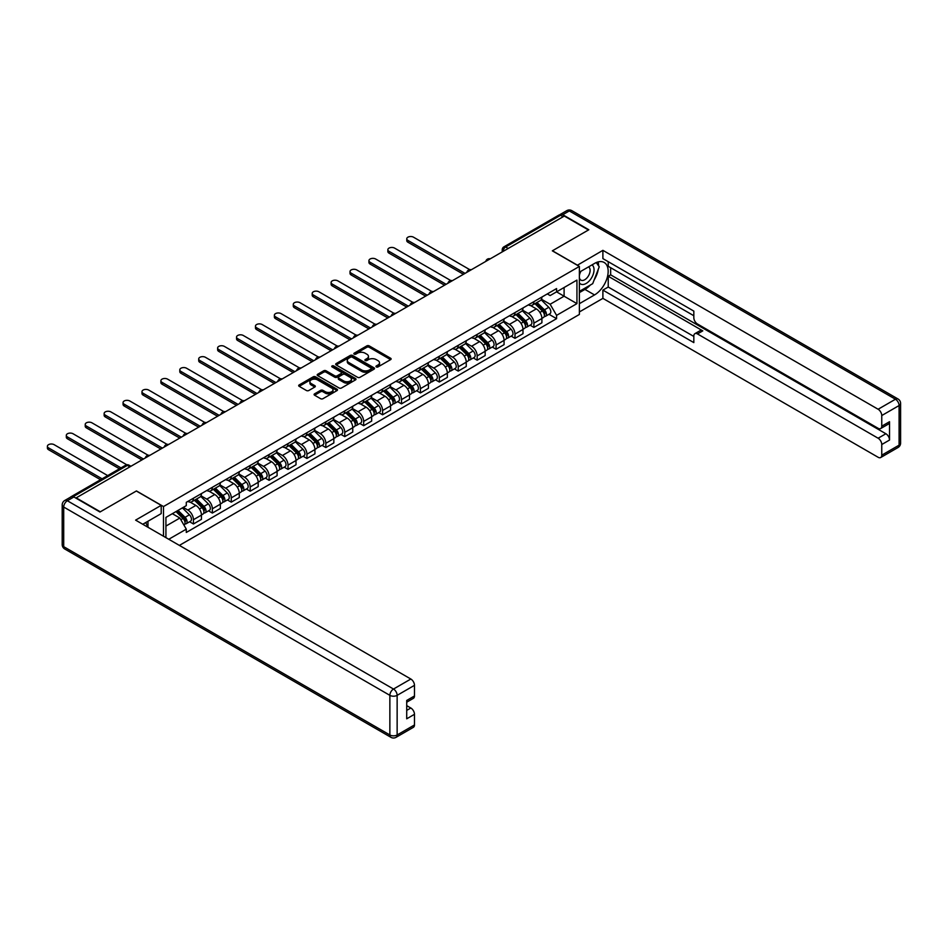 <?xml version="1.0" encoding="UTF-8"?>
<svg xmlns="http://www.w3.org/2000/svg" width="948" height="948" viewBox="0 0 948 948"><rect width="100%" height="100%" fill="white"/><g stroke="black" fill="none" stroke-linecap="round" stroke-linejoin="round"><path stroke-width="1.42" d="M376.32 366.923A1.173 0.675 0 0 0 377.979 366.923L390.623 359.624A1.683 0.972 0 0 0 391.121 358.936A1.683 0.972 0 0 0 390.623 358.249L369.21 345.878A1.683 0.972 0 0 0 366.829 345.878L354.185 353.177A1.173 0.675 0 0 0 355.844 354.137L357.479 353.189A5.38 3.105 0 0 1 365.099 353.189L366.888 354.22A5.38 3.105 0 0 1 368.464 356.424A5.38 3.105 0 0 1 366.888 358.617L365.253 359.565A1.173 0.675 0 0 0 366.912 360.524L368.547 359.588A5.38 3.105 0 0 1 376.166 359.588L377.956 360.619A5.38 3.105 0 0 1 379.532 362.811A5.38 3.105 0 0 1 377.956 365.016L376.32 365.952A1.173 0.675 0 0 0 376.32 366.923L376.32 365.952M314.582 393.835A1.683 0.972 0 0 0 314.084 394.522A1.683 0.972 0 0 0 314.582 395.209L320.59 398.681A1.683 0.972 0 0 0 322.972 398.681L337.014 390.576A1.683 0.972 0 0 0 337.512 389.889A1.683 0.972 0 0 0 337.014 389.201L315.589 376.83A1.683 0.972 0 0 0 313.207 376.83L299.165 384.935A1.683 0.972 0 0 0 298.679 385.623A1.683 0.972 0 0 0 299.165 386.31L306.429 390.505A1.683 0.972 0 0 0 308.811 390.505L314.819 387.033A1.683 0.972 0 0 0 315.305 386.346A1.683 0.972 0 0 0 314.819 385.658L311.217 383.584A4.503 2.595 0 0 1 309.901 381.748A4.503 2.595 0 0 1 312.674 379.342A4.503 2.595 0 0 1 317.58 379.911L331.681 388.052A4.503 2.595 0 0 1 333.009 389.889A4.503 2.595 0 0 1 330.224 392.282A4.503 2.595 0 0 1 325.318 391.725L322.972 390.363A1.683 0.972 0 0 0 320.59 390.363L314.582 393.835L314.582 395.209M163.494 506.552L136.453 490.946L100.322 511.801L76.195 497.866L564.333 216.049L588.459 229.973L552.329 250.841L579.37 266.447L163.494 506.552L163.494 536.224M357.597 377.316A1.683 0.972 0 0 0 359.979 377.316L374.022 369.199A1.683 0.972 0 0 0 374.519 368.511A1.683 0.972 0 0 0 374.022 367.824L352.609 355.464A1.683 0.972 0 0 0 350.227 355.464L336.185 363.57A1.683 0.972 0 0 0 335.687 364.257A1.683 0.972 0 0 0 336.185 364.944L357.597 377.316M332.547 367.172A1.173 0.675 0 0 1 333.743 367.338L355.5 379.899L341.481 387.993A1.683 0.972 0 0 1 339.1 387.993L317.675 375.633L323.683 372.185L323.683 370.786L317.675 374.259A1.683 0.972 0 0 0 317.177 374.946A1.683 0.972 0 0 0 317.675 375.633L317.675 374.259M323.683 372.185A1.683 0.972 0 0 1 326.065 372.185L326.065 370.786A1.683 0.972 0 0 0 323.683 370.786M326.065 370.786L334.751 375.799A1.683 0.972 0 0 0 337.132 375.799L341.114 373.5A1.683 0.972 0 0 0 341.612 372.813A1.683 0.972 0 0 0 341.114 372.126L332.073 366.9A1.173 0.675 0 0 1 333.743 365.94L355.524 378.513A1.683 0.972 0 0 1 356.01 379.2A1.683 0.972 0 0 1 355.524 379.887L355.524 378.513M179.385 545.396L579.37 314.463L579.37 266.447M71.195 496.776A3.425 1.979 -120 0 0 70.721 496.93A3.425 1.979 -120 0 0 70.353 497.262M508.199 248.459L505.651 246.99A3.425 1.979 60 0 0 503.933 246.824L558.858 215.113A3.425 1.979 60 0 1 560.576 215.279L505.651 246.99A3.425 1.979 120 0 0 503.222 251.184L503.222 251.327M563.124 216.748L560.576 215.279M533.902 301.654A7.892 4.55 60 0 1 532.266 305.197L540.265 300.575A7.892 4.55 -120 0 0 541.901 297.044M522.549 310.15L528.32 313.492A7.892 4.55 60 0 1 533.902 323.149L541.901 318.528A7.892 4.55 -120 0 0 536.331 308.87L530.596 305.564M541.901 318.528L541.901 322.794L533.902 327.416L530.062 325.2M532.266 305.197A7.892 4.55 60 0 1 528.38 304.841M533.902 323.149L533.902 327.416M514.989 312.579A7.892 4.55 60 0 1 513.354 316.122L521.353 311.501A7.892 4.55 -120 0 0 522.988 307.958M511.15 336.125L514.989 338.341L522.988 333.72L522.988 329.454A7.892 4.55 -120 0 0 517.407 319.784L511.683 316.478M513.354 316.122A7.892 4.55 60 0 1 509.467 315.767M503.625 321.076L509.408 324.406A7.892 4.55 60 0 1 514.989 334.063L514.989 338.341M496.077 323.493A7.892 4.55 60 0 1 494.441 327.036L502.44 322.415A7.892 4.55 -120 0 0 504.075 318.884M492.237 347.039L496.077 349.255L504.075 344.634L504.075 340.368A7.892 4.55 -120 0 0 498.494 330.71L492.77 327.404M494.441 327.036A7.892 4.55 60 0 1 490.554 326.681M484.712 331.99L490.495 335.331A7.892 4.55 60 0 1 496.077 344.989L496.077 349.255M477.164 334.419A7.892 4.55 60 0 1 475.529 337.962L483.527 333.341A7.892 4.55 -120 0 0 485.163 329.797M473.325 357.965L477.164 360.181L485.163 355.559L485.163 351.293A7.892 4.55 -120 0 0 479.581 341.624L473.858 338.317M475.529 337.962A7.892 4.55 60 0 1 471.642 337.606M465.8 342.915L471.583 346.245A7.892 4.55 60 0 1 477.164 355.915L477.164 360.181M458.24 345.345A7.892 4.55 60 0 1 456.616 348.876L464.615 344.254A7.892 4.55 -120 0 0 466.25 340.723M454.412 368.879L458.24 371.095L466.25 366.485L466.25 362.207A7.892 4.55 -120 0 0 460.669 352.549L454.945 349.243M456.616 348.876A7.892 4.55 60 0 1 452.729 348.52M446.887 353.829L452.67 357.171A7.892 4.55 60 0 1 458.24 366.829L458.24 371.095M439.327 356.258A7.892 4.55 60 0 1 437.692 359.802L445.702 355.18A7.892 4.55 -120 0 0 447.338 351.637M435.488 379.804L439.327 382.02L447.338 377.399L447.338 373.133A7.892 4.55 -120 0 0 441.756 363.475L436.033 360.157M437.692 359.802A7.892 4.55 60 0 1 433.817 359.446M427.975 364.755L433.757 368.085A7.892 4.55 60 0 1 439.327 377.754L439.327 382.02M420.414 367.184A7.892 4.55 60 0 1 418.779 370.715L426.79 366.094A7.892 4.55 -120 0 0 428.413 362.563M416.575 390.73L420.414 392.934L428.413 388.325L428.413 384.047A7.892 4.55 -120 0 0 422.844 374.389L417.108 371.083M418.779 370.715A7.892 4.55 60 0 1 414.904 370.36M409.062 375.669L414.833 379.01A7.892 4.55 60 0 1 420.414 388.668L420.414 392.934M401.502 378.098A7.892 4.55 60 0 1 399.866 381.641L407.865 377.02A7.892 4.55 -120 0 0 409.5 373.476M397.662 401.644L401.502 403.86L409.5 399.238L409.5 394.972A7.892 4.55 -120 0 0 403.931 385.315L398.196 381.997M399.866 381.641A7.892 4.55 60 0 1 395.98 381.286M390.149 386.594L395.92 389.924A7.892 4.55 60 0 1 401.502 399.594L401.502 403.86M382.589 389.024A7.892 4.55 60 0 1 380.954 392.555L388.953 387.945A7.892 4.55 -120 0 0 390.588 384.402M378.75 412.57L382.589 414.786L390.588 410.164L390.588 405.886A7.892 4.55 -120 0 0 385.007 396.228L379.283 392.922M380.954 392.555A7.892 4.55 60 0 1 377.067 392.199M371.225 397.508L377.008 400.85A7.892 4.55 60 0 1 382.589 410.508L382.589 414.786M363.676 399.938A7.892 4.55 60 0 1 362.041 403.481L370.04 398.859A7.892 4.55 -120 0 0 371.675 395.316M359.837 423.483L363.676 425.699L371.675 421.078L371.675 416.812A7.892 4.55 -120 0 0 366.094 407.154L360.37 403.848M362.041 403.481A7.892 4.55 60 0 1 358.154 403.125M352.312 408.434L358.095 411.764A7.892 4.55 60 0 1 363.676 421.433L363.676 425.699M344.752 410.863A7.892 4.55 60 0 1 343.129 414.394L351.127 409.785A7.892 4.55 -120 0 0 352.763 406.242M340.925 434.409L344.764 436.625L352.763 432.004L352.763 427.726A7.892 4.55 -120 0 0 347.181 418.068L341.458 414.762M343.129 414.394A7.892 4.55 60 0 1 339.242 414.039M333.4 419.348L339.183 422.69A7.892 4.55 60 0 1 344.764 432.347L344.764 436.625M325.839 421.777A7.892 4.55 60 0 1 324.216 425.32L332.215 420.699A7.892 4.55 -120 0 0 333.85 417.156M322.012 445.323L325.839 447.539L333.85 442.917L333.85 438.651A7.892 4.55 -120 0 0 328.269 428.994L322.545 425.688M324.216 425.32A7.892 4.55 60 0 1 320.329 424.965M314.487 430.274L320.27 433.615A7.892 4.55 60 0 1 325.839 443.273L325.839 447.539M306.927 432.703A7.892 4.55 60 0 1 305.292 436.246L313.302 431.624A7.892 4.55 -120 0 0 314.926 428.081M303.087 456.249L306.927 458.465L314.937 453.843L314.937 449.565A7.892 4.55 -120 0 0 309.356 439.908L303.633 436.601M305.292 436.246A7.892 4.55 60 0 1 301.417 435.879M295.575 441.187L301.357 444.529A7.892 4.55 60 0 1 306.927 454.187L306.927 458.465M288.014 443.617A7.892 4.55 60 0 1 286.379 447.16L294.39 442.538A7.892 4.55 -120 0 0 296.013 438.995M284.175 467.163L288.014 469.379L296.013 464.757L296.013 460.491A7.892 4.55 -120 0 0 290.444 450.833L284.708 447.527M286.379 447.16A7.892 4.55 60 0 1 282.504 446.804M276.662 452.113L282.433 455.455A7.892 4.55 60 0 1 288.014 465.113L288.014 469.379M269.102 454.542A7.892 4.55 60 0 1 267.466 458.085L275.465 453.464A7.892 4.55 -120 0 0 277.1 449.921M265.262 478.088L269.102 480.304L277.1 475.683L277.1 471.405A7.892 4.55 -120 0 0 271.531 461.747L265.796 458.441M267.466 458.085A7.892 4.55 60 0 1 263.58 457.73M257.749 463.039L263.52 466.369A7.892 4.55 60 0 1 269.102 476.026L269.102 480.304M250.189 465.456A7.892 4.55 60 0 1 248.554 468.999L256.553 464.378A7.892 4.55 -120 0 0 258.188 460.835M246.35 489.002L250.189 491.218L258.188 486.597L258.188 482.331A7.892 4.55 -120 0 0 252.606 472.673L246.883 469.367M248.554 468.999A7.892 4.55 60 0 1 244.667 468.644M238.825 473.953L244.608 477.294A7.892 4.55 60 0 1 250.189 486.952L250.189 491.218M231.276 476.382A7.892 4.55 60 0 1 229.641 479.925L237.64 475.304A7.892 4.55 -120 0 0 239.275 471.76M227.437 499.928L231.276 502.144L239.275 497.522L239.275 493.244A7.892 4.55 -120 0 0 233.694 483.587L227.97 480.281M229.641 479.925A7.892 4.55 60 0 1 225.754 479.57M219.912 484.878L225.695 488.208A7.892 4.55 60 0 1 231.276 497.866L231.276 502.144M212.352 487.296A7.892 4.55 60 0 1 210.729 490.839L218.727 486.217A7.892 4.55 -120 0 0 220.363 482.674M208.524 510.842L212.364 513.058L220.363 508.436L220.363 504.17A7.892 4.55 -120 0 0 214.781 494.512L209.058 491.206M210.729 490.839A7.892 4.55 60 0 1 206.842 490.483M201 495.792L206.782 499.134A7.892 4.55 60 0 1 212.364 508.792L212.364 513.058M193.439 498.221A7.892 4.55 60 0 1 191.816 501.765L199.815 497.143A7.892 4.55 -120 0 0 201.45 493.6M189.612 521.767L193.439 523.983L201.45 519.362L201.45 515.096A7.892 4.55 -120 0 0 195.869 505.426L190.145 502.12M191.816 501.765A7.892 4.55 60 0 1 187.929 501.409M183.26 507.393L187.87 510.048A7.892 4.55 60 0 1 193.439 519.705L193.439 523.983M547.304 293.927L550.148 295.563L576.941 280.098L564.096 287.517L564.096 296.203L550.148 304.249L541.462 299.236M165.924 537.635L165.924 517.395L186.294 505.639L186.294 502.345L556.571 288.571L556.571 291.854L576.941 303.621L556.571 315.376L550.148 304.249M576.941 280.098L576.941 303.621M165.924 526.081L179.859 518.035L186.294 529.162L186.294 532.456L556.571 318.67L556.571 315.376M186.294 529.162L168.768 539.27M179.859 518.035L172.346 513.686M548.975 314.286L556.571 318.67M376.783 367.089L377.956 366.414A5.38 3.105 0 0 0 379.532 364.21L379.532 362.811M368.464 356.424L368.464 357.823A5.38 3.105 0 0 1 366.888 360.027L365.715 360.69M390.6 359.636L369.21 347.276A1.683 0.972 0 0 0 366.829 347.276L354.647 354.303M373.998 369.222L352.609 356.863A1.683 0.972 0 0 0 350.227 356.863L336.196 364.956M371.047 368.997A1.173 0.675 0 0 0 371.047 368.037L352.241 357.183A1.173 0.675 0 0 0 350.582 357.183L348.852 358.178A5.38 3.105 0 0 0 347.276 360.37A5.38 3.105 0 0 0 348.852 362.574L361.709 369.993A5.38 3.105 0 0 0 369.329 369.993L371.047 368.997L371.047 370.395A1.173 0.675 0 0 0 371.391 369.921L371.391 368.511M347.276 360.37L347.276 361.769A5.38 3.105 0 0 0 348.852 363.973L348.852 362.574M371.047 370.395L369.329 371.391A5.38 3.105 0 0 1 361.709 371.391L348.852 363.973M326.065 372.185L334.751 377.197A1.683 0.972 0 0 0 337.132 377.197L341.114 374.898A1.683 0.972 0 0 0 341.612 374.211L341.612 372.813M343.769 381.001A4.503 2.595 0 0 0 348.674 381.57A4.503 2.595 0 0 0 351.447 379.164A4.503 2.595 0 0 0 350.132 377.328L345.167 374.46A1.683 0.972 0 0 0 342.785 374.46L338.803 376.759A1.683 0.972 0 0 0 338.306 377.446A1.683 0.972 0 0 0 338.803 378.134L343.769 381.001L343.769 382.399A4.503 2.595 0 0 0 348.674 382.968A4.503 2.595 0 0 0 351.447 380.563L351.447 379.164M338.306 377.446L338.306 378.844A1.683 0.972 0 0 0 338.803 379.532L338.803 378.134M343.769 382.399L338.803 379.532M333.009 389.889L333.009 391.287A4.503 2.595 0 0 1 330.224 393.693A4.503 2.595 0 0 1 325.318 393.124L322.972 391.761A1.683 0.972 0 0 0 320.59 391.761L314.606 395.221M309.901 381.748L309.901 383.146A4.503 2.595 0 0 0 311.217 384.983L311.217 383.584M314.819 385.658L314.819 387.033L311.217 384.983M337.014 389.201L337.014 390.576L315.589 378.228A1.683 0.972 0 0 0 313.207 378.228L299.189 386.322M534.921 303.668L542.375 311.015A4.29 2.477 60 0 1 543.5 317.45L541.901 318.374M536.402 305.137L539.566 306.962M469.71 269.635L413.506 237.19A3.946 2.275 -0 0 0 409.204 236.692A3.946 2.275 -0 0 0 406.775 238.801A3.946 2.275 -0 0 0 407.924 240.413L465.03 273.38M535.75 303.194L543.903 311.24A2.062 1.185 60 0 1 544.448 314.321A2.062 1.185 60 0 1 544.259 314.404M536.983 302.483L544.436 309.83A4.29 2.477 60 0 1 545.562 316.253A4.29 2.477 60 0 1 544.271 316.395M541.154 299.769L548.797 307.306A4.29 2.477 60 0 1 549.923 313.741L545.562 316.253M463.454 274.292L407.924 242.226A3.946 2.275 180 0 1 406.775 240.614L406.775 238.801M516.008 314.594L523.462 321.941A4.29 2.477 60 0 1 524.588 328.364L522.988 329.288M517.49 316.051L520.653 317.876M450.798 280.561L394.593 248.103A3.946 2.275 -0 0 0 390.292 247.618A3.946 2.275 -0 0 0 387.862 249.715A3.946 2.275 -0 0 0 389.012 251.327L446.117 284.293M516.826 314.108L524.991 322.166A2.062 1.185 60 0 1 525.536 325.247A2.062 1.185 60 0 1 525.346 325.318M518.07 313.397L525.512 320.744A4.29 2.477 60 0 1 526.65 327.179A4.29 2.477 60 0 1 525.358 327.309M522.241 310.683L529.885 318.232A4.29 2.477 60 0 1 531.01 324.654L526.65 327.179M444.541 285.206L389.012 253.152A3.946 2.275 180 0 1 387.862 251.54L387.862 249.715M497.096 325.508L504.537 332.855A4.29 2.477 60 0 1 505.675 339.289L504.075 340.214M498.577 326.977L501.741 328.802M431.885 291.486L375.681 259.029A3.946 2.275 -0 0 0 371.379 258.531A3.946 2.275 -0 0 0 368.938 260.641A3.946 2.275 -0 0 0 370.099 262.252L427.204 295.219M497.913 325.034L506.078 333.08A2.062 1.185 60 0 1 506.623 336.161A2.062 1.185 60 0 1 506.433 336.244M499.158 324.323L506.599 331.67A4.29 2.477 60 0 1 507.737 338.092A4.29 2.477 60 0 1 506.433 338.235M503.317 321.609L510.972 329.146A4.29 2.477 60 0 1 512.098 335.58L507.737 338.092M425.628 296.132L370.099 264.065A3.946 2.275 180 0 1 368.938 262.454L368.938 260.641M577.308 265.262L602.892 250.343L878.121 409.252L895.457 399.238L569.31 210.942L562.756 214.722L588.827 229.772L552.447 250.77L577.308 265.12M579.37 272.183L594.526 263.437A19.292 11.139 120 0 1 604.172 262.478A19.292 11.139 120 0 1 607.123 277.942A19.292 11.139 120 0 1 594.526 294.935L579.37 303.692M579.37 311.951L602.892 298.371L602.892 290.112L693.829 342.607L693.829 336.03A5.143 2.974 -120 0 1 694.884 333.672A5.143 2.974 -120 0 1 697.467 333.933L878.121 438.225L885.882 433.746A5.143 2.974 60 0 1 889.52 440.05L889.52 421.706A5.143 2.974 60 0 1 888.454 424.064L880.692 428.543A5.143 2.974 -120 0 0 881.759 426.185L881.759 415.544A5.143 2.974 -120 0 0 878.121 409.252M610.654 267.703L610.654 274.849L608.225 276.247L608.225 287.031L602.892 290.112M608.225 261.684L608.225 266.305L693.829 315.731M880.692 428.543A5.143 2.974 -120 0 1 878.121 428.295L697.467 323.991A5.143 2.974 -120 0 1 693.829 317.687L693.829 311.11L602.892 258.603L602.892 250.343M602.892 298.371L878.121 457.268A5.143 2.974 -120 0 0 880.692 457.529A5.143 2.974 -120 0 0 881.759 455.17L881.759 444.529A5.143 2.974 -120 0 0 878.121 438.225M562.756 214.722A5.143 2.974 -120 0 0 560.185 214.461A5.143 2.974 -120 0 0 559.64 214.959M608.225 276.247L702.8 330.852L697.467 333.933M610.654 274.849L885.882 433.746M608.225 287.031L693.829 336.445M694.884 333.672L700.228 330.591A5.143 2.974 60 0 1 702.8 330.852M579.37 292.624L584.952 289.413A19.292 11.139 120 0 0 590.296 285.064M594.123 280.016A19.292 11.139 120 0 0 598.271 269.315M598.591 265.855A19.292 11.139 120 0 0 598.105 261.921M73.897 496.965L67.344 500.745A5.143 2.974 -120 0 0 64.772 500.485L71.325 496.705A5.143 2.974 60 0 1 73.897 496.965L99.967 512.015L136.334 491.005L161.196 505.355L161.196 513.615L143.978 523.557A19.292 11.139 120 0 0 142.816 524.291M161.196 505.355L135.611 520.132L410.839 679.029A5.143 2.974 60 0 1 414.477 685.333L414.477 695.974A5.143 2.974 60 0 1 413.411 698.32L406.716 702.195M147.971 525.891L147.971 521.246M406.716 710.396L410.839 708.014A5.143 2.974 60 0 1 414.477 714.306L414.477 724.947A5.143 2.974 60 0 1 413.411 727.306L396.074 737.319A5.143 2.974 -120 0 0 397.141 734.961L414.477 724.947M414.477 695.974L406.716 700.454L406.716 718.797L414.477 714.306M410.839 708.014L406.716 705.632M579.37 282.895A11.151 6.435 120 0 0 588.234 281.935A11.151 6.435 120 0 0 594.041 269.813A11.151 6.435 120 0 0 592.014 264.883M580.306 271.649A11.151 6.435 120 0 0 579.37 273.664M579.37 277.385A7.631 4.408 120 0 0 580.911 280.134A7.631 4.408 120 0 0 586.788 278.096A7.631 4.408 120 0 0 590.118 270.417A7.631 4.408 120 0 0 588.542 266.921A7.631 4.408 120 0 0 588.518 266.909M580.934 271.282A7.631 4.408 120 0 0 579.37 275.856M596.268 262.56L599.243 266.803L592.701 283.665L579.619 291.226M145.66 522.585L148.457 527.55M478.171 336.433L485.625 343.78A4.29 2.477 60 0 1 486.762 350.203L485.163 351.127M479.664 337.891L482.816 339.716M412.973 302.4L356.756 269.943A3.946 2.275 -0 0 0 352.466 269.457A3.946 2.275 -0 0 0 350.025 271.555A3.946 2.275 -0 0 0 351.187 273.166L408.292 306.133M479.001 335.947L487.165 344.006A2.062 1.185 60 0 1 487.71 347.087A2.062 1.185 60 0 1 487.521 347.158M480.233 335.236L487.687 342.595A4.29 2.477 60 0 1 488.824 349.018A4.29 2.477 60 0 1 487.521 349.148M484.404 332.523L492.059 340.071A4.29 2.477 60 0 1 493.185 346.494L488.824 349.018M406.716 307.045L351.187 274.991A3.946 2.275 180 0 1 350.025 273.38L350.025 271.555M459.259 347.347L466.712 354.694A4.29 2.477 60 0 1 467.85 361.129L466.25 362.053M460.752 348.817L463.904 350.642M394.06 313.326L337.844 280.869A3.946 2.275 -0 0 0 333.554 280.371A3.946 2.275 -0 0 0 331.113 282.48A3.946 2.275 -0 0 0 332.274 284.092L389.379 317.059M460.088 346.873L468.253 354.919A2.062 1.185 60 0 1 468.786 358A2.062 1.185 60 0 1 468.608 358.083M461.321 346.162L468.774 353.509A4.29 2.477 60 0 1 469.9 359.932A4.29 2.477 60 0 1 468.608 360.074M465.492 343.449L473.135 350.985A4.29 2.477 60 0 1 474.273 357.42L469.9 359.932M387.803 317.971L332.274 285.905A3.946 2.275 180 0 1 331.113 284.293L331.113 282.48M440.346 358.273L447.8 365.62A4.29 2.477 60 0 1 448.925 372.043L447.326 372.967M441.839 359.73L444.991 361.555M375.147 324.24L318.931 291.794A3.946 2.275 -0 0 0 314.629 291.297A3.946 2.275 -0 0 0 312.2 293.394A3.946 2.275 -0 0 0 313.361 295.006L370.467 327.984M441.176 357.787L449.328 365.845A2.062 1.185 60 0 1 449.873 368.926A2.062 1.185 60 0 1 449.684 368.997M442.408 357.076L449.862 364.435A4.29 2.477 60 0 1 450.987 370.858A4.29 2.477 60 0 1 449.696 371M446.579 354.362L454.222 361.911A4.29 2.477 60 0 1 455.36 368.334L450.987 370.858M368.891 328.885L313.361 296.831A3.946 2.275 180 0 1 312.2 295.219L312.2 293.394M421.433 369.187L428.887 376.546A4.29 2.477 60 0 1 430.013 382.968L428.413 383.893M422.915 370.656L426.079 372.481M356.223 335.165L300.018 302.708A3.946 2.275 -0 0 0 295.717 302.211A3.946 2.275 -0 0 0 293.288 304.32A3.946 2.275 -0 0 0 294.437 305.931L351.542 338.898M422.263 368.713L430.416 376.759A2.062 1.185 60 0 1 430.961 379.852A2.062 1.185 60 0 1 430.771 379.923M423.495 368.002L430.949 375.349A4.29 2.477 60 0 1 432.075 381.771A4.29 2.477 60 0 1 430.783 381.914M427.666 365.288L435.31 372.825A4.29 2.477 60 0 1 436.447 379.259L432.075 381.771M349.966 339.811L294.437 307.745A3.946 2.275 180 0 1 293.288 306.145L293.288 304.32M402.521 380.112L409.974 387.459A4.29 2.477 60 0 1 411.1 393.882L409.5 394.806M404.002 381.57L407.166 383.395M337.31 346.079L281.106 313.634A3.946 2.275 -0 0 0 276.804 313.136A3.946 2.275 -0 0 0 274.375 315.234A3.946 2.275 -0 0 0 275.524 316.845L332.63 349.824M403.35 379.627L411.503 387.685A2.062 1.185 60 0 1 412.048 390.766A2.062 1.185 60 0 1 411.859 390.837M404.583 378.916L412.036 386.274A4.29 2.477 60 0 1 413.162 392.697A4.29 2.477 60 0 1 411.87 392.839M408.754 376.202L416.397 383.75A4.29 2.477 60 0 1 417.523 390.173L413.162 392.697M331.053 350.724L275.524 318.67A3.946 2.275 180 0 1 274.375 317.059L274.375 315.234M383.608 391.026L391.062 398.385A4.29 2.477 60 0 1 392.188 404.808L390.588 405.732M385.089 392.496L388.253 394.321M318.398 357.005L262.193 324.548A3.946 2.275 -0 0 0 257.892 324.05A3.946 2.275 -0 0 0 255.462 326.159A3.946 2.275 -0 0 0 256.612 327.771L313.717 360.738M384.426 390.552L392.591 398.598A2.062 1.185 60 0 1 393.136 401.691A2.062 1.185 60 0 1 392.946 401.762M385.67 389.841L393.112 397.188A4.29 2.477 60 0 1 394.25 403.623A4.29 2.477 60 0 1 392.958 403.753M389.841 387.128L397.485 394.664A4.29 2.477 60 0 1 398.61 401.099L394.25 403.623M312.141 361.65L256.612 329.584A3.946 2.275 180 0 1 255.462 327.984L255.462 326.159M364.696 401.952L372.137 409.299A4.29 2.477 60 0 1 373.275 415.722L371.675 416.646M366.177 403.41L369.341 405.234M299.485 367.919L243.281 335.474A3.946 2.275 -0 0 0 238.979 334.976A3.946 2.275 -0 0 0 236.538 337.073A3.946 2.275 -0 0 0 237.699 338.685L294.804 371.663M365.513 401.466L373.678 409.524A2.062 1.185 60 0 1 374.223 412.605A2.062 1.185 60 0 1 374.033 412.676M366.757 400.755L374.199 408.114A4.29 2.477 60 0 1 375.337 414.537A4.29 2.477 60 0 1 374.033 414.679M370.917 398.041L378.572 405.59A4.29 2.477 60 0 1 379.698 412.013L375.337 414.537M293.228 372.564L237.699 340.51A3.946 2.275 180 0 1 236.538 338.898L236.538 337.073M345.771 412.866L353.225 420.225A4.29 2.477 60 0 1 354.362 426.647L352.763 427.572M347.264 414.335L350.416 416.16M280.572 378.844L224.356 346.387A3.946 2.275 -0 0 0 220.066 345.901A3.946 2.275 -0 0 0 217.625 347.999A3.946 2.275 -0 0 0 218.787 349.611L275.892 382.577M346.601 412.392L354.765 420.438A2.062 1.185 60 0 1 355.31 423.531A2.062 1.185 60 0 1 355.121 423.602M347.833 411.681L355.287 419.028A4.29 2.477 60 0 1 356.424 425.462A4.29 2.477 60 0 1 355.121 425.593M352.004 408.967L359.648 416.516A4.29 2.477 60 0 1 360.785 422.938L356.424 425.462M274.316 383.49L218.787 351.424A3.946 2.275 180 0 1 217.625 349.824L217.625 347.999M326.859 423.792L334.312 431.139A4.29 2.477 60 0 1 335.438 437.573L333.85 438.486M328.352 425.261L331.504 427.074M261.66 389.758L205.443 357.313A3.946 2.275 -0 0 0 201.154 356.815A3.946 2.275 -0 0 0 198.713 358.925A3.946 2.275 -0 0 0 199.874 360.524L256.979 393.503M327.688 423.318L335.853 431.364A2.062 1.185 60 0 1 336.386 434.445A2.062 1.185 60 0 1 336.208 434.516M328.92 422.595L336.374 429.954A4.29 2.477 60 0 1 337.5 436.376A4.29 2.477 60 0 1 336.208 436.518M333.092 419.881L340.735 427.43A4.29 2.477 60 0 1 341.873 433.852L337.5 436.376M255.403 394.404L199.874 362.349A3.946 2.275 180 0 1 198.713 360.738L198.713 358.925M307.946 434.705L315.4 442.064A4.29 2.477 60 0 1 316.525 448.487L314.926 449.411M309.439 436.175L312.591 438M242.747 400.684L186.531 368.227A3.946 2.275 -0 0 0 182.229 367.741A3.946 2.275 -0 0 0 179.8 369.839A3.946 2.275 -0 0 0 180.95 371.45L238.067 404.417M308.775 434.231L316.928 442.278A2.062 1.185 60 0 1 317.473 445.37A2.062 1.185 60 0 1 317.284 445.442M310.008 433.52L317.462 440.867A4.29 2.477 60 0 1 318.587 447.302A4.29 2.477 60 0 1 317.296 447.432M314.179 430.807L321.822 438.355A4.29 2.477 60 0 1 322.96 444.778L318.587 447.302M236.49 405.329L180.95 373.275A3.946 2.275 180 0 1 179.8 371.663L179.8 369.839M289.033 445.631L296.487 452.978A4.29 2.477 60 0 1 297.613 459.413L296.013 460.325M290.515 447.101L293.679 448.914M223.823 411.598L167.618 379.153A3.946 2.275 -0 0 0 163.317 378.655A3.946 2.275 -0 0 0 160.887 380.764A3.946 2.275 -0 0 0 162.037 382.364L219.142 415.343M289.863 445.157L298.016 453.203A2.062 1.185 60 0 1 298.561 456.284A2.062 1.185 60 0 1 298.371 456.367M291.095 444.434L298.549 451.793A4.29 2.477 60 0 1 299.675 458.216A4.29 2.477 60 0 1 298.383 458.358M295.266 441.732L302.91 449.269A4.29 2.477 60 0 1 304.035 455.692L299.675 458.216M217.566 416.255L162.037 384.189A3.946 2.275 180 0 1 160.887 382.577L160.887 380.764M270.121 456.545L277.574 463.904A4.29 2.477 60 0 1 278.7 470.327L277.1 471.251M271.602 458.014L274.766 459.839M204.91 422.524L148.706 390.066A3.946 2.275 -0 0 0 144.404 389.581A3.946 2.275 -0 0 0 141.975 391.678A3.946 2.275 -0 0 0 143.124 393.29L200.229 426.256M270.95 456.071L279.103 464.117A2.062 1.185 60 0 1 279.648 467.21A2.062 1.185 60 0 1 279.459 467.281M272.183 455.36L279.636 462.707A4.29 2.477 60 0 1 280.762 469.142A4.29 2.477 60 0 1 279.47 469.272M276.354 452.646L283.997 460.195A4.29 2.477 60 0 1 285.123 466.617L280.762 469.142M198.653 427.169L143.124 395.115A3.946 2.275 180 0 1 141.975 393.503L141.975 391.678M251.208 467.471L258.65 474.818A4.29 2.477 60 0 1 259.788 481.252L258.188 482.176M252.689 468.94L255.853 470.765M185.998 433.437L129.793 400.992A3.946 2.275 -0 0 0 125.492 400.494A3.946 2.275 -0 0 0 123.062 402.604A3.946 2.275 -0 0 0 124.212 404.215L181.317 437.182M252.026 466.997L260.19 475.043A2.062 1.185 60 0 1 260.736 478.124A2.062 1.185 60 0 1 260.546 478.207M253.27 466.274L260.712 473.633A4.29 2.477 60 0 1 261.849 480.055A4.29 2.477 60 0 1 260.558 480.198M257.441 463.572L265.084 471.109A4.29 2.477 60 0 1 266.21 477.543L261.849 480.055M179.741 438.094L124.212 406.028A3.946 2.275 180 0 1 123.062 404.417L123.062 402.604M232.296 478.385L239.737 485.743A4.29 2.477 60 0 1 240.875 492.166L239.275 493.09M233.777 479.854L236.941 481.679M167.085 444.363L110.88 411.906A3.946 2.275 -0 0 0 106.579 411.42A3.946 2.275 -0 0 0 104.138 413.518A3.946 2.275 -0 0 0 105.299 415.129L162.404 448.096M233.113 477.911L241.278 485.957A2.062 1.185 60 0 1 241.823 489.05A2.062 1.185 60 0 1 241.633 489.121M234.346 477.2L241.799 484.546A4.29 2.477 60 0 1 242.937 490.981A4.29 2.477 60 0 1 241.633 491.111M238.517 474.486L246.172 482.034A4.29 2.477 60 0 1 247.298 488.457L242.937 490.981M160.828 449.008L105.299 416.954A3.946 2.275 180 0 1 104.138 415.343L104.138 413.518M213.371 489.31L220.825 496.657A4.29 2.477 60 0 1 221.962 503.092L220.363 504.016M214.864 490.78L218.016 492.605M148.172 455.277L91.956 422.832A3.946 2.275 -0 0 0 87.666 422.334A3.946 2.275 -0 0 0 85.225 424.443A3.946 2.275 -0 0 0 86.387 426.055L143.492 459.022M214.201 488.836L222.365 496.882A2.062 1.185 60 0 1 222.91 499.963A2.062 1.185 60 0 1 222.721 500.046M215.433 488.125L222.887 495.472A4.29 2.477 60 0 1 224.024 501.895A4.29 2.477 60 0 1 222.721 502.037M219.604 485.412L227.247 492.948A4.29 2.477 60 0 1 228.385 499.383L224.024 501.895M141.916 459.934L86.387 427.868A3.946 2.275 180 0 1 85.225 426.256L85.225 424.443M194.459 500.224L201.912 507.583A4.29 2.477 60 0 1 203.038 514.006L201.45 514.93M195.952 501.693L199.104 503.518M126.831 464.804L73.043 433.746A3.946 2.275 -0 0 0 68.754 433.26A3.946 2.275 -0 0 0 66.313 435.357A3.946 2.275 -0 0 0 67.474 436.969L121.024 467.885M195.288 499.75L203.453 507.808A2.062 1.185 60 0 1 203.986 510.889A2.062 1.185 60 0 1 203.808 510.96M196.52 499.039L203.974 506.386A4.29 2.477 60 0 1 205.1 512.821A4.29 2.477 60 0 1 203.808 512.951M200.692 496.325L208.335 503.874A4.29 2.477 60 0 1 209.472 510.297L205.1 512.821M119.448 468.798L67.474 438.794A3.946 2.275 180 0 1 66.313 437.182L66.313 435.357M175.984 511.588L183 518.497A4.29 2.477 60 0 1 184.125 524.931L183.912 525.05M177.039 512.619L180.191 514.444M107.693 475.588L54.131 444.671A3.946 2.275 -0 0 0 49.829 444.174A3.946 2.275 -0 0 0 47.4 446.283A3.946 2.275 -0 0 0 48.549 447.894L102.111 478.811M176.814 511.114L184.528 518.722A2.062 1.185 60 0 1 185.073 521.803A2.062 1.185 60 0 1 184.884 521.886M178.046 510.391L185.061 517.312A4.29 2.477 60 0 1 186.187 523.734A4.29 2.477 60 0 1 184.896 523.877M182.419 507.879L189.422 514.788A4.29 2.477 60 0 1 190.56 521.222L186.187 523.734M100.535 479.724L48.549 449.708A3.946 2.275 180 0 1 47.4 448.096L47.4 446.283M503.352 251.256L503.222 251.184A3.425 1.979 0 0 1 502.227 249.786L502.227 251.907M212.364 508.792L220.363 504.17M231.276 497.866L239.275 493.244M250.189 486.952L258.188 482.331M269.102 476.026L277.1 471.405M288.014 465.113L296.013 460.491M306.927 454.187L314.937 449.565M325.839 443.273L333.85 438.651M344.764 432.347L352.763 427.726M363.676 421.433L371.675 416.812M382.589 410.508L390.588 405.886M401.502 399.594L409.5 394.972M420.414 388.668L428.413 384.047M439.327 377.754L447.338 373.133M458.24 366.829L466.25 362.207M477.164 355.915L485.163 351.293M496.077 344.989L504.075 340.368M514.989 334.063L522.988 329.454M193.439 519.705L201.45 515.096M187.87 510.048L195.869 505.426M206.782 499.134L214.781 494.512M225.695 488.208L233.694 483.587M244.608 477.294L252.606 472.673M263.52 466.369L271.531 461.747M282.433 455.455L290.444 450.833M301.357 444.529L309.356 439.908M320.27 433.615L328.269 428.994M339.183 422.69L347.181 418.068M358.095 411.764L366.094 407.154M377.008 400.85L385.007 396.228M395.92 389.924L403.931 385.315M414.833 379.01L422.844 374.389M433.757 368.085L441.756 363.475M452.67 357.171L460.669 352.549M471.583 346.245L479.581 341.624M490.495 335.331L498.494 330.71M509.408 324.406L517.407 319.784M528.32 313.492L536.331 308.87M489.915 259.005A3.425 1.979 120 0 0 488.41 259.882M471.002 269.931A3.425 1.979 120 0 0 469.485 270.808M452.089 280.857A3.425 1.979 120 0 0 450.573 281.722M433.177 291.771A3.425 1.979 120 0 0 431.66 292.648M414.264 302.696A3.425 1.979 120 0 0 412.747 303.561M395.352 313.61A3.425 1.979 120 0 0 393.835 314.487M376.427 324.536A3.425 1.979 120 0 0 374.922 325.401M357.514 335.45A3.425 1.979 120 0 0 356.01 336.327M338.602 346.376A3.425 1.979 120 0 0 337.085 347.241M319.689 357.289A3.425 1.979 120 0 0 318.173 358.166M300.777 368.215A3.425 1.979 120 0 0 299.26 369.08M281.864 379.129A3.425 1.979 120 0 0 280.347 380.006M262.952 390.055A3.425 1.979 120 0 0 261.435 390.931M244.027 400.968A3.425 1.979 120 0 0 242.522 401.845M225.114 411.894A3.425 1.979 120 0 0 223.609 412.771M206.202 422.808A3.425 1.979 120 0 0 204.685 423.685M187.289 433.734A3.425 1.979 120 0 0 185.772 434.611M168.377 444.648A3.425 1.979 120 0 0 166.86 445.524M149.464 455.573A3.425 1.979 120 0 0 147.947 456.45M129.912 466.854L127.364 465.385L73.233 496.645M130.919 466.274L129.082 465.219A3.425 1.979 120 0 0 127.364 465.385A3.425 1.979 60 0 0 125.646 465.219L70.721 496.93M377.956 366.414L377.956 365.016M365.253 360.524L365.253 359.565M366.888 360.027L366.888 358.617M354.185 354.137L354.185 353.177M366.829 347.276L366.829 345.878M369.21 347.276L369.21 345.878M390.623 359.624L390.623 358.249M336.185 364.944L336.185 363.57M350.227 356.863L350.227 355.464M352.609 356.863L352.609 355.464M374.022 369.199L374.022 367.824M361.709 371.391L361.709 369.993M369.329 371.391L369.329 369.993M334.751 377.197L334.751 375.799M337.132 377.197L337.132 375.799M341.114 374.898L341.114 373.5M333.743 367.338L333.743 365.94M320.59 391.761L320.59 390.363M322.972 391.761L322.972 390.363M325.318 393.124L325.318 391.725M299.165 386.31L299.165 384.935M313.207 378.228L313.207 376.83M315.589 378.228L315.589 376.83M542.375 311.015L539.91 312.437M544.875 313.385L544.105 313.835M548.797 307.306L544.436 309.83M407.924 242.226L407.924 240.413M523.462 321.941L520.997 323.363M525.962 324.299L525.192 324.749M529.885 318.232L525.512 320.744M389.012 253.152L389.012 251.327M504.537 332.855L502.084 334.277M507.05 335.225L506.268 335.675M510.972 329.146L506.599 331.67M370.099 264.065L370.099 262.252M881.759 426.185L889.52 421.706M889.52 440.05L881.759 444.529M881.759 455.17L899.095 445.157L899.095 405.543L881.759 415.544M584.952 289.413L594.526 294.935M899.095 445.157A5.143 2.974 60 0 1 898.029 447.515A5.143 5.143 0 0 0 900.6 443.06A5.143 2.974 180 0 1 899.095 445.157M899.095 405.543A5.143 2.974 0 0 0 900.6 403.433A5.143 5.143 0 0 0 898.029 398.99A5.143 2.974 -60 0 0 895.457 399.238A5.143 2.974 60 0 1 899.095 405.543M560.185 214.461L566.738 210.681A5.143 2.974 60 0 1 569.31 210.942A5.143 2.974 -60 0 1 571.881 210.681L898.029 398.99M64.772 500.485A5.143 5.143 0 0 0 62.201 504.94A5.143 2.974 180 0 0 63.706 507.038A5.143 2.974 -60 0 1 67.344 500.745L393.503 689.042A5.143 2.974 -60 0 0 389.865 695.346L63.706 507.038L63.706 546.664L389.865 734.961L389.865 695.346A5.143 2.974 0 0 0 397.141 695.346L397.141 734.961A5.143 2.974 180 0 1 389.865 734.961A5.143 2.974 -60 0 0 390.931 737.319A5.143 5.143 0 0 0 396.074 737.319M414.477 685.333L397.141 695.346A5.143 2.974 -120 0 0 393.503 689.042L410.839 679.029M64.772 549.011A5.143 2.974 -60 0 1 63.706 546.664A5.143 2.974 0 0 1 62.201 544.567A5.143 5.143 0 0 0 64.772 549.011L390.931 737.319M485.625 343.78L483.16 345.202M488.137 346.139L487.355 346.589M492.059 340.071L487.687 342.595M351.187 274.991L351.187 273.166M466.712 354.694L464.247 356.116M469.213 357.064L468.442 357.514M473.135 350.985L468.774 353.509M332.274 285.905L332.274 284.092M447.8 365.62L445.335 367.042M450.3 367.99L449.53 368.428M454.222 361.911L449.862 364.435M313.361 296.831L313.361 295.006M428.887 376.546L426.422 377.956M431.387 378.904L430.617 379.354M435.31 372.825L430.949 375.349M294.437 307.745L294.437 305.931M409.974 387.459L407.51 388.881M412.475 389.829L411.705 390.268M416.397 383.75L412.036 386.274M275.524 318.67L275.524 316.845M391.062 398.385L388.597 399.807M393.562 400.743L392.792 401.194M397.485 394.664L393.112 397.188M256.612 329.584L256.612 327.771M372.137 409.299L369.684 410.721M374.65 411.669L373.868 412.107M378.572 405.59L374.199 408.114M237.699 340.51L237.699 338.685M353.225 420.225L350.76 421.647M355.725 422.583L354.955 423.033M359.648 416.516L355.287 419.028M218.787 351.424L218.787 349.611M334.312 431.139L331.847 432.561M336.813 433.509L336.042 433.947M340.735 427.43L336.374 429.954M199.874 362.349L199.874 360.524M315.4 442.064L312.935 443.486M317.9 444.422L317.13 444.873M321.822 438.355L317.462 440.867M180.95 373.275L180.95 371.45M296.487 452.978L294.022 454.4M298.987 455.348L298.217 455.787M302.91 449.269L298.549 451.793M162.037 384.189L162.037 382.364M277.574 463.904L275.11 465.326M280.075 466.262L279.305 466.712M283.997 460.195L279.636 462.707M143.124 395.115L143.124 393.29M258.65 474.818L256.197 476.24M261.162 477.188L260.392 477.626M265.084 471.109L260.712 473.633M124.212 406.028L124.212 404.215M239.737 485.743L237.284 487.165M242.25 488.101L241.467 488.552M246.172 482.034L241.799 484.546M105.299 416.954L105.299 415.129M220.825 496.657L218.36 498.079M223.325 499.027L222.555 499.466M227.247 492.948L222.887 495.472M86.387 427.868L86.387 426.055M201.912 507.583L199.447 509.005M204.413 509.941L203.642 510.391M208.335 503.874L203.974 506.386M67.474 438.794L67.474 436.969M183 518.497L180.855 519.741M185.5 520.867L184.73 521.317M189.422 514.788L185.061 517.312M48.549 449.708L48.549 447.894M490.211 258.84A3.425 3.425 0 0 0 485.814 261.387M471.298 269.765A3.425 3.425 0 0 0 466.89 272.301M452.386 280.679A3.425 3.425 0 0 0 447.977 283.227M433.461 291.605A3.425 3.425 0 0 0 429.065 294.141M414.549 302.519A3.425 3.425 0 0 0 410.152 305.066M395.636 313.444A3.425 3.425 0 0 0 391.24 315.98M376.723 324.358A3.425 3.425 0 0 0 372.327 326.906M357.811 335.284A3.425 3.425 0 0 0 353.414 337.82M338.898 346.198A3.425 3.425 0 0 0 334.49 348.746M319.986 357.123A3.425 3.425 0 0 0 315.577 359.659M301.061 368.049A3.425 3.425 0 0 0 296.665 370.585M282.149 378.963A3.425 3.425 0 0 0 277.752 381.499M263.236 389.889A3.425 3.425 0 0 0 258.84 392.425M244.323 400.803A3.425 3.425 0 0 0 239.927 403.338M225.411 411.728A3.425 3.425 0 0 0 221.014 414.264M206.498 422.642A3.425 3.425 0 0 0 202.09 425.19M187.586 433.568A3.425 3.425 0 0 0 183.177 436.104M168.661 444.482A3.425 3.425 0 0 0 164.265 447.029M149.748 455.407A3.425 3.425 0 0 0 145.352 457.943M129.082 465.219A3.425 3.425 0 0 0 125.646 465.219M503.933 246.824A3.425 3.425 0 0 0 502.227 249.786M880.692 457.529L898.029 447.515M900.6 443.06L900.6 403.433M571.881 210.681A5.143 5.143 0 0 0 566.738 210.681M62.201 504.94L62.201 544.567"/></g></svg>
